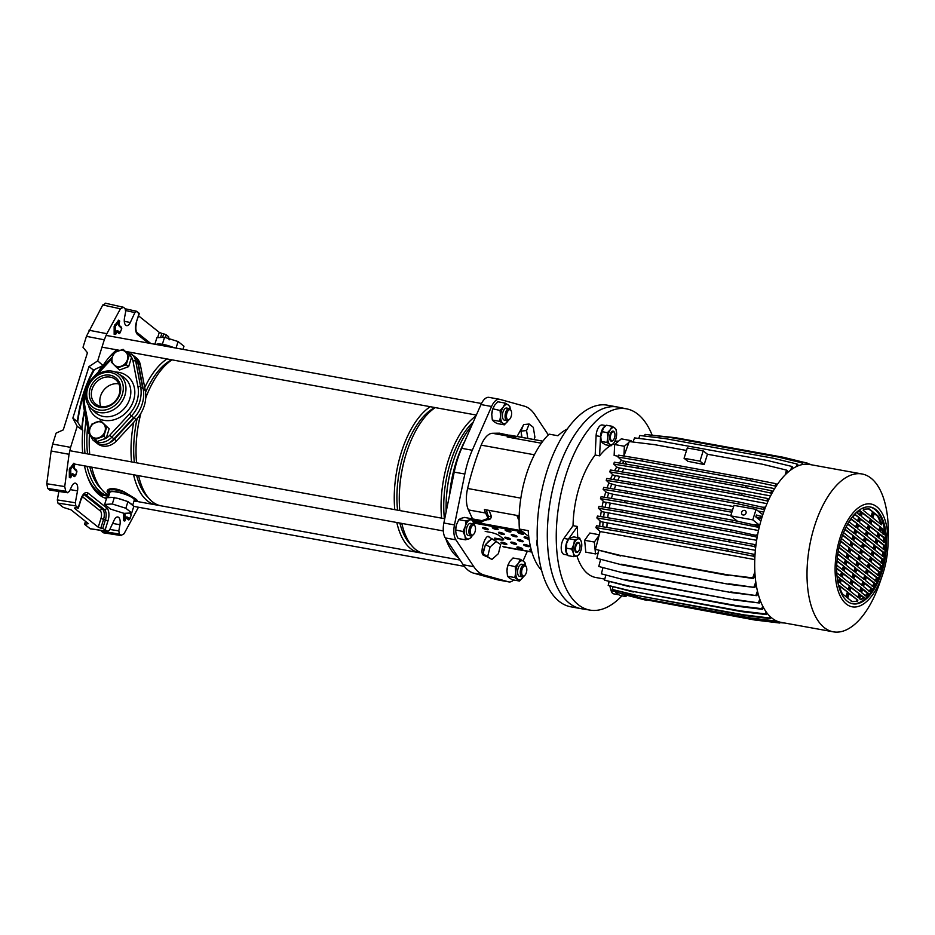 <?xml version="1.0" encoding="UTF-8"?>
<svg xmlns="http://www.w3.org/2000/svg" width="935" height="935" viewBox="0 0 935 935"><rect width="100%" height="100%" fill="white"/><g stroke="black" fill="none" stroke-linecap="round" stroke-linejoin="round"><path stroke-width="1.4" d="M84.489 465.864A78.891 38.019 100.3 0 0 99.215 494.755A78.891 38.019 100.3 0 0 106.485 498.554M104.673 497.946A78.891 38.019 100.3 0 0 106.719 497.806M107.583 497.689A78.891 38.019 100.3 0 0 108.25 497.572M109.827 529.455L118.803 530.87L119.949 524.745A7.199 3.471 100.3 0 0 118.64 517.359A7.199 3.471 100.3 0 0 117.775 516.973A7.199 3.471 100.3 0 0 114.163 520.129L109.547 530.051L107.63 531.232L102.721 528.439L105.421 519.825A8.146 3.927 100.3 0 0 104.416 509.563L85.751 494.673A8.146 3.927 100.3 0 0 84.769 494.229C85.085 492.651 83.846 494.416 81.064 499.5L78.376 508.067M70.593 447.362L69.061 454.293L51.144 450.997L52.676 444.067L70.593 447.362L77.196 426.29L82.747 430.322A78.891 38.019 100.3 0 0 82.689 453.043M69.061 454.293L64.725 486.562L65.742 491.284L67.799 492.792L49.777 490.057L67.425 492.628L69.342 491.448L71.726 486.317A7.199 3.471 -79.7 0 1 75.349 483.15A7.199 3.471 -79.7 0 1 77.511 490.922L75.314 502.761L75.864 505.917L57.865 503.065L57.316 499.909L75.314 502.761M74.707 507.88L78.189 507.763L75.864 505.917M89.982 528.661L108.004 531.396L90.356 528.836L84.536 524.325L85.471 521.333M118.803 530.87L119.364 534.025L101.366 531.185L100.863 530.355M138.462 507.237L124.016 533.815L121.047 535.369L121.667 535.65L103.376 532.786L121.047 535.369L119.364 534.025M116.781 349.842A78.891 38.019 100.3 0 0 103.049 365.55L97.696 360.887L88.977 366.602L72.848 418.109L77.196 426.29M97.696 360.887L104.288 339.814L86.429 336.343L102.768 304.974L105.749 303.431M52.676 444.067L56.1 433.127L63.276 429.878L87.458 352.729L83.005 347.282L86.429 336.343M169.141 339.861L168.592 336.717L166.266 334.859L165.425 337.547M148.244 343.051L137.714 334.66A10.191 4.909 -79.7 0 1 136.463 321.804L139.151 313.248L136.498 311.238L125.29 308.795M136.826 311.39L134.909 312.582L125.757 310.584M105.199 303.162L123.408 307.253L125.091 308.597L125.652 311.752L124.507 317.877A7.199 3.471 100.3 0 0 126.576 325.637A7.199 3.471 100.3 0 0 130.292 322.493L134.909 312.582M123.408 307.253L120.428 308.807L102.768 304.974M88.989 330.23L106.847 333.701L120.428 308.807M106.847 333.701L104.288 339.814M139.151 313.248L138.298 313.564M138.602 315.89L159.289 332.381L161.848 333.409L160.563 337.488M162.596 337.383L163.707 333.818L161.848 333.409M163.707 333.818L166.266 334.859M84.033 494.522L102.546 509.271A8.088 3.892 -79.7 0 1 103.54 519.474L100.816 528.135L102.721 528.439M100.816 528.135L98.233 527.2L100.968 518.481A6.042 2.91 100.3 0 0 100.232 510.872L82.315 496.59M75.454 507.915L74.566 508.324L98.233 527.2M77.301 508.184L78.189 507.763L80.877 499.208A10.191 4.909 -79.7 0 1 88.065 493.084L106.742 507.962A10.191 4.909 -79.7 0 1 107.993 520.818L105.304 529.374M84.536 524.325L88.393 523.658L71.037 509.832L63.311 507.413L57.865 503.065M103.376 532.786L101.366 531.185M51.144 450.997L46.75 483.734L64.725 486.562M65.742 491.284L47.755 488.456L49.777 490.057M58.882 491.494L57.316 499.909M47.755 488.456L46.75 483.734M103.049 365.55L93.477 370.05C85.202 384.986 79.814 402.155 77.348 421.545L82.747 430.322M88.977 366.602L93.477 370.05M72.848 418.109L77.348 421.545M129.392 502.738A12.809 2.817 17.4 0 1 131.321 504A12.809 2.817 17.4 0 1 132.361 505.11L133.822 506.267L131.73 512.941L124.063 513.362L110.529 509.096L104.65 504.409L106.742 497.736L108.635 497.63A12.809 2.817 17.4 0 1 112.504 497.42L117.752 498.367A12.809 2.817 17.4 0 1 124.589 500.529L127.943 501.581L132.361 505.11M108.226 497.654L109.851 492.441A12.809 2.817 17.4 0 1 119.762 492.698A12.809 2.817 17.4 0 1 133.121 498.285A12.809 2.817 17.4 0 1 134.289 500.108L132.653 505.332M129.369 422.199A31.767 26.94 -51.4 0 0 142.167 404.025A31.767 26.94 -51.4 0 0 143.172 388.831L145.299 390.526A31.767 26.94 -51.4 0 1 144.282 405.72A31.767 26.94 -51.4 0 1 136.171 419.628L116.513 440.888A15.369 13.032 -51.4 0 1 97.614 443.763L95.487 442.08A15.369 13.032 -51.4 0 0 114.397 439.193L134.056 417.945A31.767 26.94 -51.4 0 0 142.167 404.025A31.767 26.94 -51.4 0 0 142.015 384.624M156.309 344.512A12.809 2.817 17.4 0 1 156.694 344.267A12.809 2.817 17.4 0 1 160.563 344.057A12.809 2.817 17.4 0 1 165.811 345.003A12.809 2.817 17.4 0 1 172.648 347.166A12.809 2.817 17.4 0 1 174.074 347.738M449.723 494.183A76.226 36.734 -79.7 0 1 456.116 462.439A76.226 36.734 -79.7 0 1 464.835 441.156M108.694 496.146A76.226 36.734 -79.7 0 1 106.216 495.877A76.226 36.734 -79.7 0 1 89.924 482.472M81.754 428.721A76.226 36.734 -79.7 0 1 84.372 410.734M106.216 495.877L101.553 495.036A76.226 36.734 -79.7 0 1 98.561 494.218M77.698 422.129A76.226 36.734 -79.7 0 1 83.589 394.862A76.226 36.734 -79.7 0 1 94.575 369.512M87.037 466.32A75.969 36.605 -79.7 0 0 108.717 496.064L106.485 495.667A75.969 36.605 -79.7 0 1 87.165 475.751M82.058 429.223A75.969 36.605 -79.7 0 1 84.547 411.634M84.992 453.452A75.969 36.605 -79.7 0 1 86.114 419.78M101.272 488.923A73.561 35.448 -79.7 0 1 89.783 466.822M87.528 453.919A73.561 35.448 -79.7 0 1 87.574 427.365M89.737 454.317A76.226 36.734 -79.7 0 1 89.257 438.936L89.281 438.106A73.561 35.448 -79.7 0 1 89.386 435.301M108.904 495.468A76.226 36.734 -79.7 0 1 91.759 467.173M89.257 438.936A76.226 36.734 -79.7 0 1 89.398 435.348M148.092 497.408A73.561 35.448 -79.7 0 1 136.603 475.307M134.336 462.404A73.561 35.448 -79.7 0 1 137.129 418.564M158.564 505.192A76.226 36.734 -79.7 0 1 156.028 504.912A76.226 36.734 -79.7 0 1 133.565 474.758M131.543 461.902A76.226 36.734 -79.7 0 1 133.682 422.328M136.557 462.813A76.226 36.734 -79.7 0 1 136.078 447.421L136.101 446.603A73.561 35.448 -79.7 0 1 140.811 413.457M421.802 552.936A76.226 36.734 -79.7 0 1 419.266 552.667L161.042 505.823A76.226 36.734 -79.7 0 1 138.579 475.67M136.078 447.421A76.226 36.734 -79.7 0 1 140.893 413.305M419.266 552.667A76.226 36.734 -79.7 0 1 396.802 522.513M394.78 509.645A76.226 36.734 -79.7 0 1 401.29 452.493A76.226 36.734 -79.7 0 1 430.252 406.702M411.318 545.163A73.561 35.448 -79.7 0 1 399.841 523.062M397.574 510.159A73.561 35.448 -79.7 0 1 403.721 453.615A73.561 35.448 -79.7 0 1 434.939 407.555M399.794 510.557A76.226 36.734 -79.7 0 1 399.315 495.176L399.327 494.346A73.561 35.448 -79.7 0 1 406.082 454.048A73.561 35.448 -79.7 0 1 407.333 450.249L407.602 449.478A76.226 36.734 -79.7 0 1 435.254 407.613M460.078 560.065L424.268 553.567A76.226 36.734 -79.7 0 1 401.805 523.413M399.315 495.176A76.226 36.734 -79.7 0 1 406.304 453.405A76.226 36.734 -79.7 0 1 407.602 449.478M458.758 558.078A76.226 36.734 -79.7 0 1 445.75 538.572M441.6 518.142A76.226 36.734 -79.7 0 1 448.11 460.99A76.226 36.734 -79.7 0 1 475.962 415.946M444.394 518.644A73.561 35.448 -79.7 0 1 450.541 462.112A73.561 35.448 -79.7 0 1 473.285 422.001M446.159 511.737A75.969 36.605 -79.7 0 1 446.124 503.591L446.147 502.843A73.561 35.448 -79.7 0 1 452.902 462.533A73.561 35.448 -79.7 0 1 454.153 458.746L454.387 458.045A75.969 36.605 -79.7 0 1 471.614 425.811M446.124 503.591A75.969 36.605 -79.7 0 1 453.101 461.96A75.969 36.605 -79.7 0 1 454.387 458.045M449.548 495.071A75.969 36.605 -79.7 0 1 456 462.486A75.969 36.605 -79.7 0 1 465.233 440.256M133.834 501.569L135.189 501.44A2.56 2.291 -99.7 0 1 134.021 501.3C135.984 500.915 136.416 500.05 135.33 498.682L123.946 492.032C117.787 489.227 112.96 488.35 109.442 489.402L108.717 489.683A2.56 2.291 80.3 0 0 110.131 491.261C108.168 491.635 107.724 492.511 108.822 493.879L109.301 494.218L108.822 493.879C106.707 492.102 106.59 490.606 108.472 489.402L109.196 489.087C112.819 488.035 117.787 488.935 124.086 491.787L135.33 498.682C137.492 500.318 137.819 501.113 136.323 501.078M108.635 497.63L112.504 497.42M117.752 498.367L124.589 500.529M144.726 387.569A76.226 36.734 -79.7 0 1 167.014 358.947M145.755 397.889A76.226 36.734 -79.7 0 1 172.028 359.858M145.579 392.256A73.561 35.448 -79.7 0 1 171.713 359.8M99.472 370.669A75.969 36.605 -79.7 0 1 102.523 365.795M108.518 358.023A75.969 36.605 -79.7 0 1 117.716 350.006M98.385 371.826A76.226 36.734 -79.7 0 1 101.903 366.064M113.462 352.705A76.226 36.734 -79.7 0 1 117.202 349.912M155.35 344.337L156.694 344.267M160.563 344.057L165.811 345.003M172.648 347.166L175.02 347.913M154.836 344.244A6.042 2.91 100.3 0 0 154.848 344.232L156.893 337.699L164.548 337.278L178.094 341.544L183.973 346.231L182.991 349.351M164.548 337.278L162.456 343.951M178.094 341.544L176.037 348.089M106.239 438.094A13.324 11.302 -51.4 0 0 109.757 435.266L129.416 414.018A29.71 25.198 -51.4 0 0 137.001 400.998A29.71 25.198 -51.4 0 0 137.948 386.786A2.045 0.877 -10.9 0 1 140.636 386.798L142.751 388.492L137.807 362.78A15.369 13.032 -51.4 0 0 136.405 358.947L136.837 359.285A15.369 13.032 -51.4 0 0 134.067 356.048L136.194 357.743A15.369 13.032 128.6 0 1 140.355 364.802L145.299 390.526M125.863 351.56L134.067 356.048A15.369 13.032 128.6 0 1 138.24 363.119L143.172 388.831M135.972 501.137C137.527 501.09 137.316 500.272 135.33 498.682L124.752 493.914A14.037 3.086 -162.6 0 0 110.131 491.261M108.472 489.402L108.717 489.683C106.835 490.77 106.87 492.172 108.822 493.879L109.313 494.171M125.559 492.5L124.752 493.914M136.218 501.067L135.189 501.44M109.196 489.087L109.442 489.402A16.129 3.541 17.4 0 1 123.946 492.032L124.086 491.787M104.65 504.409L112.305 503.988L125.851 508.254L127.943 501.581M125.851 508.254L131.73 512.941M112.305 503.988L114.397 497.315M489.554 537.578C486.013 530.811 478.463 554.899 483.979 555.355L485.347 556.115A9.221 4.815 117.4 0 0 486.434 556.395L483.933 554.397A9.221 4.815 117.4 0 0 484.926 555.834A9.221 4.815 117.4 0 0 485.347 556.115M484.961 546.414A9.221 4.815 117.4 0 0 483.559 551.919L485.417 544.602L490.606 539.939A9.221 4.815 117.4 0 0 486.703 543.445M494.206 539.974A9.221 4.815 117.4 0 0 493.82 539.729A9.221 4.815 117.4 0 0 493.399 539.553M523.273 425.343L517.078 436.47M521.8 437.335A9.221 3.763 -95.7 0 1 521.298 433.057L521.987 437.37M521.496 429.808A9.221 3.763 -95.7 0 1 523.062 425.881L520.982 431.105L521.298 433.057M519.147 516.739A22.405 10.799 -79.7 0 1 518.902 515.781L484.447 509.54A22.405 10.799 -79.7 0 0 485.639 513.034L488.117 518.411L481.981 520.631L472.561 518.925L468.412 509.914A22.405 10.799 -79.7 0 1 467.617 488.479A163.929 78.984 -79.7 0 1 473.718 466.261A163.929 78.984 -79.7 0 1 481.198 445.142A22.405 10.799 -79.7 0 1 492.429 433.291L499.442 433.174L513.829 436.341L509.645 436.411L492.429 433.291M513.572 579.981A15.369 7.41 -79.7 0 1 508.932 581.921A15.369 7.41 -79.7 0 1 508.605 581.85L484.4 575.13A61.476 29.616 -79.7 0 1 473.811 566.692L455.918 539.846A15.369 7.41 -79.7 0 1 454.468 524.921L464.824 474.033A61.476 29.616 -79.7 0 1 467.991 461.691A61.476 29.616 -79.7 0 1 472.28 450.238L491.576 406.491A15.369 7.41 -79.7 0 1 499.617 399.303A15.369 7.41 -79.7 0 1 499.933 399.374L524.138 406.094A61.476 29.616 -79.7 0 1 534.726 414.532L548.319 434.915M489.332 397.457A15.369 7.41 100.3 0 0 489.017 397.375A15.369 7.41 100.3 0 0 480.976 404.563L461.68 448.321A61.476 29.616 100.3 0 0 457.39 459.775A61.476 29.616 100.3 0 0 454.223 472.117L443.868 523.004A15.369 7.41 100.3 0 0 445.317 537.929L463.211 564.763A61.476 29.616 100.3 0 0 473.8 573.202L498.004 579.922A15.369 7.41 100.3 0 0 498.332 580.004A15.369 7.41 100.3 0 0 498.647 580.039M567.241 429.048A76.226 36.734 100.3 0 0 557.938 435.745L549.114 434.144A76.226 36.734 100.3 0 0 536.737 450.471A76.226 36.734 100.3 0 0 526.148 475.144A76.226 36.734 100.3 0 0 520.129 503.462A76.226 36.734 100.3 0 0 519.369 529.046L528.742 536.515M488.117 518.411L488.666 516.646L491.167 516.132M518.481 549.651L520.433 550.002M518.528 549.757L509.119 547.957M541.61 570.362A76.226 36.734 -79.7 0 1 528.205 530.648L519.369 529.046M522.314 548.494A3.074 0.678 17.4 0 1 521.344 548.389A3.074 0.678 17.4 0 1 517.581 547.01L517.616 547.033M527.328 551.253L523.062 560.918M509.645 436.411A22.405 10.799 -79.7 0 0 507.179 436.996L541.377 443.202M513.28 438.106L513.829 436.341M488.666 516.646A22.545 10.858 -79.7 0 1 486.516 509.914M533.967 439.543L534.902 437.194L533.324 427.353L529.163 424.034L523.577 424.583L523.062 425.881M529.163 424.034L526.569 430.556L520.982 431.105M526.569 430.556L527.819 438.421M490.606 539.939L491.892 538.782L500.716 544.509L498.402 553.649L491.927 559.469L486.434 556.395M483.933 554.397L483.103 553.742L483.559 551.919M491.927 559.469L483.103 553.742M487.754 556.15L490.069 547.01L485.417 544.602M490.069 547.01L496.555 541.19M580.203 414.637A102.453 49.368 100.3 0 0 537.403 523.986A102.453 49.368 100.3 0 0 570.782 606.803L580.951 608.65A102.453 49.368 100.3 0 1 547.559 525.821A102.453 49.368 100.3 0 1 590.359 416.484A102.453 49.368 100.3 0 1 617.521 407.029L607.364 405.182A102.453 49.368 100.3 0 0 580.203 414.637M526.499 567.416A5.119 2.466 100.3 0 0 526.323 566.996A5.119 2.466 100.3 0 0 522.829 567.58A5.119 2.466 100.3 0 0 521.952 574.511A5.119 2.466 100.3 0 0 524.792 575.411A5.119 2.466 100.3 0 0 526.499 567.416M524.792 575.411L524.032 576.147A6.148 2.957 -79.7 0 1 522.244 576.848A6.148 2.957 -79.7 0 1 520.62 575.06A6.148 2.957 -79.7 0 1 520.982 568.223A6.148 2.957 -79.7 0 1 524.442 564.752A6.148 2.957 -79.7 0 1 525.856 566.037L526.323 566.996M474.174 533.675A5.119 2.466 100.3 0 0 475.015 526.101A5.119 2.466 100.3 0 0 471.661 526.463A5.119 2.466 100.3 0 0 470.492 533.079A5.119 2.466 100.3 0 0 473.484 534.516A5.119 2.466 100.3 0 0 474.174 533.675M473.484 534.516L472.713 535.252A6.148 2.957 -79.7 0 1 470.936 535.954A6.148 2.957 -79.7 0 1 468.926 531.968A6.148 2.957 -79.7 0 1 470.527 525.587A6.148 2.957 -79.7 0 1 473.133 523.857A6.148 2.957 -79.7 0 1 474.548 525.143L475.015 526.101M506.782 418.296A5.119 2.466 100.3 0 0 509.622 419.196A5.119 2.466 100.3 0 0 511.328 411.201A5.119 2.466 100.3 0 0 511.153 410.781A5.119 2.466 100.3 0 0 507.658 411.365A5.119 2.466 100.3 0 0 506.782 418.296M509.622 419.196L508.862 419.932A6.148 2.957 -79.7 0 1 507.074 420.633A6.148 2.957 -79.7 0 1 505.449 418.845A6.148 2.957 -79.7 0 1 505.812 411.996A6.148 2.957 -79.7 0 1 509.271 408.537A6.148 2.957 -79.7 0 1 510.685 409.822L511.153 410.781M522.992 565.172A6.148 2.957 100.3 0 0 518.247 567.977A6.148 2.957 100.3 0 0 518.107 568.41A6.148 2.957 100.3 0 0 517.581 571.659A6.148 2.957 100.3 0 0 521.04 575.948M525.447 565.394A9.736 4.687 100.3 0 0 523.448 561.199L520.339 559.317L518.528 563.139L515.22 566.692L515.769 572.267L514.823 577.561L519.544 581.056L523.425 576.603A9.736 4.687 -79.7 0 1 522.852 577.514A9.736 4.687 -79.7 0 1 517.932 579.443A9.736 4.687 -79.7 0 1 515.769 572.267A9.736 4.687 -79.7 0 1 516.599 567.288A9.736 4.687 -79.7 0 1 518.528 563.139A9.736 4.687 -79.7 0 1 523.448 561.199L525.061 562.812L525.493 565.441M506.934 571.063A9.736 4.687 -79.7 0 1 506.934 570.841A9.736 4.687 -79.7 0 1 506.934 570.654A9.736 4.687 -79.7 0 1 507.985 565.009A9.736 4.687 -79.7 0 1 508.044 564.845M520.339 559.317L512.999 557.985L509.692 561.538L507.892 565.359L506.934 570.841M507.985 565.009L515.22 566.692M506.934 570.654L507.495 576.229L509.096 577.842L512.205 579.735L519.544 581.056M514.823 577.561L507.495 576.229M471.123 523.67A6.148 2.957 100.3 0 0 466.939 527.083A6.148 2.957 100.3 0 0 466.273 530.764A6.148 2.957 100.3 0 0 467.64 535.194M472.175 535.673L471.123 537.59L469.043 538.841A9.736 4.687 -79.7 0 1 464.952 535.813A9.736 4.687 -79.7 0 1 465.291 526.393A9.736 4.687 -79.7 0 1 469.721 520.012A9.736 4.687 -79.7 0 1 472.14 520.304A9.736 4.687 -79.7 0 1 473.811 523.039A9.736 4.687 -79.7 0 1 474.138 524.5M472.105 535.72A9.736 4.687 100.3 0 1 469.043 538.841L465.443 539.822L464.952 535.813L462.954 531.524L465.291 526.393L466.133 520.994L471.813 518.761L474.162 524.523M462.954 531.524L455.625 529.946A9.736 4.687 -79.7 0 1 456.455 524.792L455.614 530.203L456.116 534.212L458.115 538.502L465.443 539.822M471.813 518.761L464.485 517.429L460.897 518.411L458.804 519.661L456.455 524.792A9.736 4.687 -79.7 0 1 456.677 524.114A9.736 4.687 -79.7 0 1 456.748 523.904M456.677 524.114L456.455 524.792M466.133 520.994L458.804 519.661M507.822 408.957A6.148 2.957 100.3 0 0 503.077 411.762A6.148 2.957 100.3 0 0 502.936 412.195A6.148 2.957 100.3 0 0 502.411 415.444A6.148 2.957 100.3 0 0 505.87 419.733M505.169 403.102L508.278 404.984A9.736 4.687 -79.7 0 0 503.357 406.924L500.05 410.477L500.599 416.04A9.736 4.687 100.3 0 0 502.761 423.228L499.652 421.346L500.599 416.04A9.736 4.687 -79.7 0 1 503.357 406.924L505.169 403.102L497.829 401.769L494.522 405.322L492.722 409.144L491.763 414.439A9.736 4.687 -79.7 0 1 492.605 409.472A9.736 4.687 -79.7 0 1 492.827 408.794A9.736 4.687 -79.7 0 1 492.874 408.63M492.827 408.794L500.05 410.477M504.374 424.841L508.254 420.388A9.736 4.687 -79.7 0 1 507.682 421.288A9.736 4.687 -79.7 0 1 502.761 423.228L504.374 424.841L497.034 423.508L493.925 421.627L492.324 420.014L491.763 414.439A9.736 4.687 100.3 0 0 491.763 414.626A9.736 4.687 100.3 0 0 491.763 414.836M510.323 409.226L509.891 406.596L508.278 404.984A9.736 4.687 -79.7 0 1 510.276 409.179M499.652 421.346L492.324 420.014M513.654 436.925L514.624 437.241A10.25 1.239 -173.6 0 1 516.003 438.036A10.25 1.239 -173.6 0 1 515.115 438.433M515.395 438.375A10.25 1.239 6.4 0 0 514.53 438.048L513.409 437.685M528.976 538.385A3.074 0.678 17.4 0 1 528.497 538.315A3.074 0.678 17.4 0 1 524.745 536.947M528.941 538.116A3.074 0.678 -162.6 0 0 525.715 537.052A3.074 0.678 -162.6 0 0 524.056 537.146A3.074 0.678 -162.6 0 0 528.263 539.086A3.074 0.678 -162.6 0 0 529.081 539.179M523.319 533.523A3.074 0.678 17.4 0 1 522.349 533.417A3.074 0.678 17.4 0 1 518.586 532.038M519.568 532.144A3.074 0.678 -162.6 0 0 517.908 532.249A3.074 0.678 -162.6 0 0 522.104 534.177A3.074 0.678 -162.6 0 0 523.764 534.084A3.074 0.678 -162.6 0 0 519.568 532.144M531.232 549.792A3.074 0.678 17.4 0 1 530.39 549.336M531.127 549.406A3.074 0.678 -162.6 0 0 529.701 549.535A3.074 0.678 -162.6 0 0 531.501 550.773M528.965 545.911A3.074 0.678 17.4 0 1 527.995 545.806A3.074 0.678 17.4 0 1 524.243 544.427M525.213 544.532A3.074 0.678 -162.6 0 0 523.553 544.637A3.074 0.678 -162.6 0 0 527.761 546.566A3.074 0.678 -162.6 0 0 529.42 546.472A3.074 0.678 -162.6 0 0 525.213 544.532M522.817 541.003A3.074 0.678 17.4 0 1 521.847 540.898A3.074 0.678 17.4 0 1 518.083 539.53M519.065 539.635A3.074 0.678 -162.6 0 0 517.406 539.729A3.074 0.678 -162.6 0 0 521.601 541.657A3.074 0.678 -162.6 0 0 523.261 541.564A3.074 0.678 -162.6 0 0 519.065 539.635M516.669 536.106A3.074 0.678 17.4 0 1 515.688 536A3.074 0.678 17.4 0 1 511.936 534.621M512.906 534.726A3.074 0.678 -162.6 0 0 511.246 534.82A3.074 0.678 -162.6 0 0 515.454 536.76A3.074 0.678 -162.6 0 0 517.113 536.667A3.074 0.678 -162.6 0 0 512.906 534.726M510.51 531.197A3.074 0.678 17.4 0 1 509.54 531.092A3.074 0.678 17.4 0 1 505.777 529.713M506.758 529.829A3.074 0.678 -162.6 0 0 505.099 529.923A3.074 0.678 -162.6 0 0 509.306 531.851A3.074 0.678 -162.6 0 0 510.966 531.758A3.074 0.678 -162.6 0 0 506.758 529.829M518.563 547.115A3.074 0.678 -162.6 0 0 516.903 547.209A3.074 0.678 -162.6 0 0 521.099 549.149A3.074 0.678 -162.6 0 0 522.758 549.055A3.074 0.678 -162.6 0 0 518.563 547.115M516.167 543.586A3.074 0.678 17.4 0 1 515.185 543.48A3.074 0.678 17.4 0 1 511.433 542.101M512.403 542.218A3.074 0.678 -162.6 0 0 510.744 542.312A3.074 0.678 -162.6 0 0 514.951 544.24A3.074 0.678 -162.6 0 0 516.611 544.147A3.074 0.678 -162.6 0 0 512.403 542.218M510.007 538.689A3.074 0.678 17.4 0 1 509.037 538.572A3.074 0.678 17.4 0 1 505.274 537.204M506.256 537.309A3.074 0.678 -162.6 0 0 504.596 537.403A3.074 0.678 -162.6 0 0 508.804 539.343A3.074 0.678 -162.6 0 0 510.463 539.238A3.074 0.678 -162.6 0 0 506.256 537.309M503.86 533.78A3.074 0.678 17.4 0 1 502.89 533.675A3.074 0.678 17.4 0 1 499.126 532.295M500.096 532.401A3.074 0.678 -162.6 0 0 498.437 532.506A3.074 0.678 -162.6 0 0 502.644 534.434A3.074 0.678 -162.6 0 0 504.304 534.341A3.074 0.678 -162.6 0 0 500.096 532.401M497.7 528.871A3.074 0.678 17.4 0 1 496.73 528.766A3.074 0.678 17.4 0 1 492.979 527.398M493.949 527.504A3.074 0.678 -162.6 0 0 492.289 527.597A3.074 0.678 -162.6 0 0 496.497 529.526A3.074 0.678 -162.6 0 0 498.156 529.432A3.074 0.678 -162.6 0 0 493.949 527.504M506.431 543.714A3.074 0.678 17.4 0 1 505.461 543.609A3.074 0.678 17.4 0 1 501.698 542.23M502.668 542.347A3.074 0.678 -162.6 0 0 501.008 542.44A3.074 0.678 -162.6 0 0 505.216 544.369A3.074 0.678 -162.6 0 0 506.875 544.275A3.074 0.678 -162.6 0 0 502.668 542.347M487.976 529A3.074 0.678 17.4 0 1 486.995 528.894A3.074 0.678 17.4 0 1 483.243 527.527M484.213 527.632A3.074 0.678 -162.6 0 0 482.553 527.726A3.074 0.678 -162.6 0 0 486.761 529.654A3.074 0.678 -162.6 0 0 488.421 529.561A3.074 0.678 -162.6 0 0 484.213 527.632M473.285 520.433L478.451 521.368A10.25 5.411 -149.7 0 0 482.495 521.262L489.11 519.147L482.495 521.262M489.11 519.147A10.25 5.411 -149.7 0 0 490.945 517.932M517.476 515.524L518.446 519.346L516.833 515.407M482.144 521.87A10.25 5.411 30.3 0 1 478.101 521.975L473.052 521.052M519.1 520.199L518.446 519.346M489.005 510.358L490.781 514.682A10.25 5.411 30.3 0 1 490.793 518.247A10.25 5.411 30.3 0 1 488.76 519.755M494.522 538.841L499.828 539.799A7.176 1.578 17.4 0 0 503.696 539.577A7.176 1.578 17.4 0 0 503.042 538.56L499.641 535.848A7.176 1.578 17.4 0 0 490.489 532.366L485.195 531.396M494.767 538.081L500.061 539.039A7.176 1.578 -162.6 0 0 503.591 539.121M531.15 549.476A10.25 1.239 -173.6 0 1 530.554 549.441M615.323 590.675L615.557 591.516A9.221 4.441 100.3 0 0 617.112 594.192A9.221 4.441 100.3 0 0 618.152 594.683A9.221 4.441 100.3 0 0 618.689 594.707M618.152 594.683L613.734 593.877A9.221 4.441 -79.7 0 1 612.694 593.386A9.221 4.441 -79.7 0 1 611.139 590.721L609.889 586.292M567.697 555.051L564.226 554.42A9.221 4.441 -79.7 0 1 563.186 553.929A9.221 4.441 -79.7 0 1 563.91 538.42L573.05 525.68L577.468 526.475A69.155 33.321 100.3 0 0 577.783 537.613M652.022 434.857A102.277 49.286 100.3 0 0 626.789 408.899A102.277 49.286 100.3 0 0 565.71 475.681A102.277 49.286 100.3 0 0 590.277 610.158A102.277 49.286 100.3 0 0 621.962 595.852M626.789 408.899L617.988 407.122A102.453 49.368 100.3 0 0 556.792 474.01A102.453 49.368 100.3 0 0 581.418 608.732L590.277 610.158M610.403 445.668A69.155 33.321 100.3 0 0 599.604 455.836L595.186 455.029A69.155 33.321 100.3 0 0 579.419 486.609A69.155 33.321 100.3 0 0 573.05 525.68M621.424 460.172A69.155 33.321 100.3 0 0 619.332 463.024A69.155 33.321 -79.7 0 1 621.424 460.172M616.784 466.904A69.155 33.321 100.3 0 0 614.599 470.679A69.155 33.321 -79.7 0 1 616.784 466.904M612.624 474.501A69.155 33.321 100.3 0 0 610.52 479.036A69.155 33.321 -79.7 0 1 612.624 474.501M608.954 482.822A69.155 33.321 100.3 0 0 607.072 487.93A69.155 33.321 -79.7 0 1 608.954 482.822M631.359 441.823L631.02 440.619L621.296 438.854L614.646 444.511L614.131 455.485L618.28 456.233M618.573 441.168A69.155 33.321 100.3 0 0 614.926 441.332M613.5 443.447L613.629 443.891A69.155 33.321 100.3 0 0 612.659 444.37M608.884 582.739L608.568 581.617M576.918 555.904A69.155 33.321 100.3 0 0 595.724 577.491L604.781 579.127M595.186 455.029L596.098 435.722A9.221 4.441 -79.7 0 1 602.397 424.993L605.833 425.624M599.265 534.75L589.833 533.032L584.644 540.278L594.356 542.043L595.513 553.917L598.178 552.959M605.822 491.763A69.155 33.321 100.3 0 0 604.244 497.245A69.155 33.321 -79.7 0 1 605.822 491.763M603.262 501.16A69.155 33.321 100.3 0 0 602.047 506.828A69.155 33.321 -79.7 0 1 603.262 501.16M601.322 510.907A69.155 33.321 100.3 0 0 600.527 516.541A69.155 33.321 -79.7 0 1 601.322 510.907M600.071 520.889A69.155 33.321 100.3 0 0 599.697 526.265A69.155 33.321 -79.7 0 1 600.071 520.889M599.545 530.975A69.155 33.321 100.3 0 0 599.534 533.71A69.155 33.321 -79.7 0 1 599.545 530.975M599.078 535.451L594.356 542.043M631.02 440.619L629.816 441.636M628.951 442.372L624.37 446.275L623.914 456.035L629.243 441.565L654.43 444.628L686.524 450.448M577.468 526.475L568.328 539.215A9.221 4.441 100.3 0 0 567.475 554.619M605.448 425.974A9.221 4.441 100.3 0 0 600.515 436.528L599.604 455.836M584.644 540.278L585.789 552.153L595.513 553.917M614.646 444.511L624.37 446.275M741.63 512.298A2.56 2.174 -51.4 0 0 746.048 513.093A2.56 2.174 -51.4 0 0 741.63 512.298M733.998 505.367L756.088 509.376L752.792 519.86L730.714 515.863L733.998 505.367M737.283 521.099L730.714 515.863M759.699 525.435L754.779 524.547M611.443 498.425A67.11 32.339 -79.7 0 1 612.659 494.171L730.796 515.594M614.307 489.122A67.11 32.339 -79.7 0 1 615.768 485.207L733.613 506.583M758.18 511.048L763.731 512.053M627.21 493.259L603.122 489.285L603.718 487.38L627.817 491.354L627.21 493.259L731.848 512.24M603.122 489.285L606.698 492.57L612.659 494.171M627.817 491.354L732.444 510.335M610.181 488.444A69.155 33.321 -79.7 0 1 611.817 483.968L615.768 485.207M606.231 480.333L606.827 478.428L630.926 482.402L630.33 484.307L606.231 480.333L609.795 483.605L611.817 483.968M613.629 479.55A69.155 33.321 -79.7 0 1 615.452 475.599L766.981 503.626M609.784 471.894L610.38 469.989L634.479 473.963L633.883 475.88L609.784 471.894L613.418 475.225L615.452 475.599M617.719 471.205A69.155 33.321 -79.7 0 1 619.589 467.944L770.569 495.912M613.734 464.099L614.33 462.194L638.43 466.179L637.834 468.084L613.734 464.099L617.521 467.57L619.589 467.944M622.453 463.538A69.155 33.321 -79.7 0 1 624.183 461.165L774.636 488.608M618.023 457.063L618.619 455.158L642.719 459.132L642.123 461.048L618.023 457.063L622.079 460.78L624.183 461.165M602.783 526.767A69.155 33.321 -79.7 0 1 603.098 522.104L755.387 550.306M620.957 521.929L754.101 546.472L754.697 544.556L621.553 520.024L620.957 521.929L596.869 517.943L600.983 521.718L603.098 522.104M603.624 517.055A69.155 33.321 -79.7 0 1 604.314 512.123L756.66 540.313M598.4 508.231L598.996 506.326L623.096 510.3L622.5 512.205L598.4 508.231L602.245 511.749L604.314 512.123M605.155 507.343A69.155 33.321 -79.7 0 1 606.207 502.364L758.495 530.519M600.492 498.624L601.088 496.719L625.188 500.704L624.592 502.609L600.492 498.624L604.162 501.99L606.207 502.364M607.341 497.759A69.155 33.321 -79.7 0 1 608.72 492.932M882.336 575.364L879.531 583.522A80.223 38.651 -79.7 0 1 833.342 631.838L781.017 622.348A80.223 38.651 -79.7 0 1 762.107 516.926A80.223 38.651 -79.7 0 1 809.652 464.473L861.976 473.963A80.223 38.651 -79.7 0 1 888.25 535.428L888.016 544.041A52.255 25.175 -79.7 0 1 883.224 572.676A52.255 25.175 -79.7 0 1 882.336 575.364A52.255 25.175 -79.7 0 1 845.743 603.566A52.255 25.175 -79.7 0 1 839.946 538.174A52.255 25.175 -79.7 0 1 870.216 503.907A52.255 25.175 -79.7 0 1 888.016 544.041M833.342 631.838A80.223 38.651 -79.7 0 1 814.432 526.417A80.223 38.651 -79.7 0 1 861.976 473.963M841.219 539.191A49.181 23.702 -79.7 0 1 870.356 507.039A49.181 23.702 -79.7 0 1 881.95 571.659A49.181 23.702 -79.7 0 1 852.802 603.811A49.181 23.702 -79.7 0 1 841.219 539.191M869.831 506.957A49.181 23.702 -79.7 0 1 880.887 571.472A49.181 23.702 -79.7 0 1 852.276 603.706M872.121 520.351L880.723 527.211L879.566 530.905L870.964 524.044L872.121 520.351M862.456 512.637L871.058 519.498L869.901 523.203L861.287 516.342L862.456 512.637M860.001 510.685L861.392 511.796L860.235 515.489L856.892 512.836L860.001 510.685M881.787 528.053L883.178 529.163L883.961 534.411L880.63 531.758L881.787 528.053M871.806 517.113L863.192 510.253L863.531 509.178L869.176 508.909L873.337 512.228L871.806 517.113M868.931 508.862L868.288 508.745M881.471 524.827L872.869 517.967L874.4 513.07L878.561 516.389L881.81 523.752L881.471 524.827M870.216 526.428L878.818 533.289L877.661 536.994L869.059 530.133L870.216 526.428M860.539 518.726L869.153 525.587L867.996 529.28L859.382 522.42L860.539 518.726M855.128 514.402L859.487 517.873L858.318 521.578L852.65 517.055L855.128 514.402M879.882 534.142L884.241 537.613L884.405 542.358L878.725 537.835L879.882 534.142M868.311 532.518L876.913 539.378L875.756 543.071L867.142 536.211L868.311 532.518M858.634 524.804L867.248 531.664L866.09 535.369L857.477 528.509L858.634 524.804M851.189 518.878L857.582 523.962L856.413 527.656L849.12 521.847L851.189 518.878M877.977 540.22L884.358 545.304L884.113 549.733L876.82 543.925L877.977 540.22M866.406 538.595L875.008 545.456L873.851 549.161L865.237 542.3L866.406 538.595M856.729 530.893L865.342 537.754L864.185 541.447L855.572 534.586L856.729 530.893M847.881 523.845L855.665 530.04L854.508 533.745L846.117 527.059L847.881 523.845M876.072 546.309L883.856 552.503L883.306 556.699L874.915 550.002L876.072 546.309M864.489 544.684L873.103 551.545L871.946 555.238L863.332 548.377L864.489 544.684M854.824 536.971L863.437 543.831L862.269 547.536L853.667 540.675L854.824 536.971M845.065 529.198L853.76 536.129L852.603 539.822L843.557 532.611L845.065 529.198M874.167 552.386L882.862 559.317L882.056 563.302L873.01 556.091L874.167 552.386M862.584 550.762L871.198 557.622L870.041 561.327L861.427 554.467L862.584 550.762M852.919 543.06L861.532 549.92L860.364 553.613L851.762 546.753L852.919 543.06M842.68 534.89L851.855 542.207L850.698 545.911L841.43 538.525M872.262 558.475L881.46 565.804L880.408 569.59L871.093 562.169L872.262 558.475M860.679 556.851L869.293 563.712L868.136 567.405L859.522 560.544L860.679 556.851M851.014 549.137L859.616 555.998L858.459 559.703L849.857 552.842L851.014 549.137M840.694 540.921L849.95 548.296L848.793 552.001L839.665 544.719M870.345 564.553L879.66 571.975L878.386 575.586L869.188 568.258L870.345 564.553M858.774 562.928L867.388 569.789L866.219 573.494L857.617 566.633L858.774 562.928M849.109 555.226L857.711 562.087L856.553 565.78L847.951 558.92L849.109 555.226M839.069 547.22L848.045 554.385L846.888 558.078L838.263 551.206M868.44 570.642L877.497 577.853L875.99 581.266L867.283 574.335L868.44 570.642M856.869 569.018L865.471 575.878L864.314 579.571L855.712 572.711L856.869 569.018M847.203 561.304L855.805 568.164L854.648 571.869L846.035 565.009L847.203 561.304M837.83 553.836L846.14 560.462L844.983 564.167L837.269 558.02M866.535 576.72L874.926 583.417L873.161 586.631L865.378 580.425L866.535 576.72M854.964 575.095L863.566 581.956L862.409 585.661L853.807 578.8L854.964 575.095M845.287 567.393L853.9 574.254L852.743 577.947L844.13 571.086L845.287 567.393M837 560.778L844.235 566.552L843.078 570.245L836.731 565.196M864.63 582.809L871.934 588.618L869.854 591.598L863.472 586.502L864.63 582.809M853.059 581.184L861.661 588.045L860.504 591.738L851.89 584.878L853.059 581.184M843.382 573.471L851.995 580.331L850.838 584.036L842.225 577.175L843.382 573.471M836.673 568.129L842.33 572.629L841.161 576.334L836.802 572.851L836.696 570.479M862.724 588.886L868.405 593.409L865.927 596.062L861.567 592.591L862.724 588.886M851.154 587.262L859.756 594.122L858.599 597.827L849.985 590.967L851.154 587.262M841.477 579.56L850.09 586.42L848.933 590.125L840.32 583.253L841.477 579.56M837.082 576.053L840.413 578.718L839.256 582.411L837.877 581.313L837.082 576.053M860.819 594.976L864.15 597.629L861.042 599.779L859.662 598.669L860.819 594.976M849.237 593.351L857.851 600.212L857.512 601.287L852.147 601.614L847.753 598.108L849.237 593.351M839.572 585.637L848.185 592.51L846.689 597.266L842.295 593.76L839.233 586.712L839.572 585.637M881.81 523.752L880.934 523.588L877.684 516.225L878.561 516.389M883.084 534.247L882.289 529L883.178 529.163M883.517 542.195L883.353 537.45L884.241 537.613M883.236 549.581L883.481 545.152L884.358 545.304M882.418 556.535L882.967 552.351L883.856 552.503M881.167 563.139L881.974 559.165L882.862 559.317M879.531 569.438L880.571 565.64L881.46 565.804M877.509 575.422L878.783 571.823L879.66 571.975M875.102 581.114L876.609 577.69L877.497 577.853M872.273 586.467L874.05 583.253L874.926 583.417M868.977 591.434L871.046 588.466L871.934 588.618M865.039 595.899L867.516 593.258L868.405 593.409M860.165 599.615L864.15 597.629M851.259 601.45L857.512 601.287M873.337 512.228L868.323 508.769M877.684 516.225L874.26 513.502M862.315 513.07L871.058 519.498M870.181 519.346L869.153 522.607M871.981 520.783L880.723 527.211M879.847 527.048L878.818 530.309M860.41 519.159L869.153 525.587M868.264 525.423L867.248 528.684M854.812 514.706L859.487 517.873M858.599 517.721L857.582 520.982M870.076 526.861L878.818 533.289M877.942 533.137L876.913 536.398M858.505 525.248L867.248 531.664M866.359 531.512L865.342 534.773M850.943 519.217L857.582 523.962M856.694 523.799L855.665 527.071M868.171 532.95L876.913 539.378M876.037 539.215L875.008 542.475M856.6 531.325L865.342 537.754M864.454 537.59L863.437 540.851M847.671 524.208L855.665 530.04M854.789 529.888L853.76 533.149M866.266 539.027L875.008 545.456M874.12 545.304L873.103 548.564M854.683 537.415L863.437 543.831M862.549 543.679L861.532 546.94M844.878 529.596L853.76 536.129M852.884 535.965L851.855 539.238M864.361 545.117L873.103 551.545M872.215 551.381L871.198 554.642M852.778 543.492L861.532 549.92M860.644 549.757L859.616 553.017M842.529 535.323L851.855 542.207M850.979 542.055L849.95 545.315M862.456 551.194L871.198 557.622M870.31 557.47L869.293 560.731M850.873 549.581L859.616 555.998M858.739 555.846L857.711 559.107M840.565 541.353L849.95 548.296M849.062 548.132L848.045 551.405M860.539 557.283L869.293 563.712M868.405 563.548L867.388 566.809M848.968 555.659L857.711 562.087M856.834 561.923L855.805 565.196M838.964 547.688L848.045 554.385M847.157 554.221L846.14 557.482M858.634 563.373L867.388 569.789M866.5 569.637L865.471 572.898M847.063 561.748L855.805 568.164M854.929 568.012L853.9 571.273M837.748 554.326L846.14 560.462M845.252 560.299L844.235 563.571M856.729 569.45L865.471 575.878M864.594 575.715L863.566 578.975M845.158 567.825L853.9 574.254M853.012 574.09L851.995 577.362M836.954 561.292L844.235 566.552M843.347 566.388L842.33 569.649M854.824 575.539L863.566 581.956M862.689 581.804L861.661 585.065M843.253 573.915L851.995 580.331M851.107 580.179L850.09 583.44M836.673 568.667L842.33 572.629M841.442 572.465L840.413 575.738M852.919 581.617L861.661 588.045M860.784 587.881L859.756 591.142M841.348 579.992L850.09 586.42M849.202 586.257L848.185 589.529M837.152 576.65L840.413 578.718M839.537 578.555L838.508 581.815M851.014 587.706L859.756 594.122M858.879 593.97L857.851 597.231M839.431 586.081L848.185 592.51M847.297 592.346L845.941 596.67M849.109 593.783L857.851 600.212M856.963 600.048L856.635 601.123M872.46 512.064L871.058 516.517M859.604 510.919L861.392 511.796M860.504 511.632L859.487 514.893M880.934 523.588L880.723 524.231M860.679 595.408L863.274 597.477M862.584 589.319L867.516 593.258M864.489 583.241L871.046 588.466M866.406 577.152L874.05 583.253M868.311 571.075L876.609 577.69M870.216 564.985L878.783 571.823M872.121 558.908L880.571 565.64M874.026 552.819L881.974 559.165M875.931 546.741L882.967 552.351M877.836 540.652L883.481 545.152M879.741 534.575L883.353 537.45M881.658 528.485L882.289 529M762.165 516.763L756.415 515.01L755.819 516.915L760.903 520.959M755.819 516.915L761.569 518.668M760.95 515.898L760.354 517.803M607.703 517.733A67.11 32.339 -79.7 0 1 608.299 513.397M609.234 508.009A67.11 32.339 -79.7 0 1 610.158 503.614M606.885 527.445A67.11 32.339 -79.7 0 1 607.142 523.413M755.036 554.712L754.159 554.548M728.365 549.266L727.769 551.171L619.999 531.618L620.606 529.713L728.365 549.266L753.739 554.256L755.001 555.156M753.739 554.256L753.142 556.161L754.872 557.4M620.606 529.713L596.507 525.739L595.911 527.644L600.165 531.548L754.79 559.586M617.836 480.239A67.11 32.339 -79.7 0 1 619.426 476.862M622.032 471.918A67.11 32.339 -79.7 0 1 623.61 469.253M626.672 464.66L625.223 461.504M773.105 491.214L771.983 491.015M704.207 464.543L687.891 461.317L684.069 458.279L699.964 461.165L704.207 464.543L707.444 454.246L762.189 464.169L786.475 470.095L785.26 474.781M786.475 470.095L787.328 470.772L786.627 473.449M684.069 458.279L687.295 447.982L703.202 450.857L707.444 454.246M699.964 461.165L703.202 450.857M644.449 436.061L645.056 434.401L670.231 437.463L778.002 457.005L802.288 462.93L801.833 464.672M802.92 464.461L802.288 462.93M638.757 438.421L639.821 435.5L665.007 438.562L772.778 458.115L797.064 464.029L796.398 466.577M797.555 466.051L797.906 464.707L797.064 464.029M633.018 442.033L634.526 437.907L659.713 440.958L767.471 460.511L791.758 466.425L790.846 469.931M792.109 469.043L792.611 467.103L791.758 466.425M642.719 459.132L750.489 478.685L775.851 483.675L777.207 484.634M642.123 461.048L749.893 480.59L776.155 486.223M750.489 478.685L749.893 480.59M775.851 483.675L775.255 485.581M638.43 466.179L746.2 485.721L771.574 490.711L772.859 491.635M637.834 468.084L745.604 487.626L771.936 493.306M771.574 490.711L770.978 492.628M746.2 485.721L745.604 487.626M649.989 435.009L675.315 437.673L783.074 457.227L807.361 463.141L808.097 464.263M807.361 463.141L807.092 464.192M808.004 463.655L812.141 464.929M633.883 475.88L741.654 495.421L768.067 501.16M634.479 473.963L742.25 493.516L767.623 498.507L768.874 499.395M742.25 493.516L741.654 495.421M767.623 498.507L767.016 500.412M630.33 484.307L738.089 503.86L764.596 509.657M630.926 482.402L738.697 501.955L765.286 507.81M738.697 501.955L738.089 503.86M764.059 506.945L763.463 508.85M624.592 502.609L732.362 522.151L757.724 527.153L759.056 528.088M625.188 500.704L732.958 520.246L759.536 526.101M732.958 520.246L732.362 522.151M758.332 525.248L757.724 527.153M727.769 551.171L753.142 556.161M619.999 531.618L595.911 527.644M754.872 571.928L752.698 577.877L727.512 574.815L619.741 555.273L595.455 549.348L600.118 531.501M727.512 574.815L753.54 578.555L755.036 574.476M752.698 577.877L753.54 578.555M619.741 555.273L728.365 575.492M620.595 555.951L595.455 549.348M626.497 580.413L601.357 573.821L626.497 580.413L734.267 599.954L759.442 603.017L760.33 600.586M625.644 579.735L734.267 599.954M733.414 599.277L759.442 603.017M758.601 602.339L759.793 599.078M601.357 573.821L602.888 567.954M623.902 573.085L598.774 566.481L623.902 573.085L731.673 592.626L756.859 595.688L757.911 592.813M623.061 572.407L731.673 592.626M730.819 591.948L756.859 595.688M756.006 595.011L757.467 591.025M598.774 566.481L600.551 559.668M621.927 564.88L596.799 558.288L621.927 564.88L729.697 584.433L754.872 587.484L756.123 584.083M621.074 564.202L729.697 584.433M728.844 583.756L754.872 587.484M754.031 586.806L755.807 581.956M596.799 558.288L598.786 550.633M754.101 546.472L755.679 547.583M729.323 539.565L728.727 541.47M621.553 520.024L597.465 516.038L596.869 517.943M754.697 544.556L755.924 545.432M622.5 512.205L730.27 531.758L755.632 536.748L757.069 537.777M623.096 510.3L730.866 529.853L757.443 535.708M730.866 529.853L730.27 531.758M756.228 534.843L755.632 536.748M605.763 575.364L604.513 580.156L628.799 586.07L736.57 605.623L761.756 608.673L762.715 606.055M628.799 586.07L737.423 606.301L762.598 609.351L763.357 607.294M629.652 586.748L604.513 580.156M736.57 605.623L737.423 606.301M761.756 608.673L762.598 609.351M609.141 581.757L608.194 585.404L632.481 591.317L740.251 610.871L765.426 613.921L766.174 611.887M632.481 591.317L741.093 611.548L766.279 614.599L766.91 612.881M633.322 591.995L608.194 585.404M740.251 610.871L741.093 611.548M765.426 613.921L766.279 614.599M612.963 587.04L612.32 589.471L636.606 595.396L744.377 614.938L769.563 618L770.113 616.492M636.606 595.396L745.23 615.616L770.405 618.666L770.931 617.252M637.46 596.062L612.32 589.471M744.377 614.938L745.23 615.616M769.563 618L770.405 618.666M779.907 622.652L784.921 623.049M643.818 599.23L753.739 619.297L779.089 621.892M645.968 599.756L754.592 619.975L779.767 623.026L780.094 622.149M646.821 600.422L621.892 593.994M753.739 619.297L754.592 619.975M778.925 622.359L779.767 623.026M617.158 591.119L616.843 592.299L641.129 598.213L748.9 617.766L774.087 620.817L774.449 619.835M641.129 598.213L749.753 618.444L774.928 621.495L775.349 620.349M641.983 598.891L616.843 592.299M748.9 617.766L749.753 618.444M774.087 620.817L774.928 621.495M759.711 525.376L752.792 519.86M762.808 514.741L756.088 509.376M578.578 543.071A4.511 2.174 100.3 0 0 575.656 547.185A4.511 2.174 100.3 0 0 577.024 551.954A4.511 2.174 100.3 0 0 578.298 551.428A4.511 2.174 100.3 0 0 579.642 544.018A4.511 2.174 100.3 0 0 578.578 543.071M537.274 539.378L537.309 540.301M537.111 540.266L536.889 544.614L538.011 549.207M537.274 539.296A8.707 4.196 100.3 0 0 536.819 542.767A8.707 4.196 100.3 0 0 536.819 542.826L536.819 542.767M614.821 436.563A4.511 2.174 100.3 0 0 614.517 432.741A4.511 2.174 100.3 0 0 612.355 432.157A4.511 2.174 100.3 0 0 610.52 435.909A4.511 2.174 100.3 0 0 610.964 439.976A4.511 2.174 100.3 0 0 613.173 440.151A4.511 2.174 100.3 0 0 614.821 436.563M626.251 595.42A8.707 4.196 -79.7 0 1 624.323 594.999A8.707 4.196 -79.7 0 1 624.241 594.929L625.737 596.53L620.01 595.501L617.264 593.713L615.604 590.745M626.836 595.56L625.737 596.53M616.948 592.381L615.849 592.182M579.723 544.205A5.119 2.466 100.3 0 0 578.858 542.662A5.119 2.466 100.3 0 0 575.329 545.479A5.119 2.466 100.3 0 0 574.768 548.541A5.119 2.466 100.3 0 0 575.866 552.199A5.119 2.466 100.3 0 0 578.438 551.288M580.962 550.306A8.707 4.196 100.3 0 1 580.822 550.75L580.81 550.762A8.707 4.196 100.3 0 1 576.965 555.893L573.751 556.664L573.354 553.017L571.612 549.114L573.751 544.556L574.546 539.752L577.76 538.969A8.707 4.196 -79.7 0 1 579.899 539.32A8.707 4.196 -79.7 0 1 581.36 541.844A8.707 4.196 -79.7 0 1 581.769 545.537A8.707 4.196 -79.7 0 1 580.962 550.306L578.823 554.864L576.965 555.893A8.707 4.196 -79.7 0 1 573.354 553.017A8.707 4.196 -79.7 0 1 573.751 544.556A8.707 4.196 -79.7 0 1 577.76 538.969L579.618 537.952L581.36 541.844L581.769 545.35M565.885 548.226A8.707 4.196 -79.7 0 1 565.885 548.05A8.707 4.196 -79.7 0 1 566.68 543.27L566.283 551.732L568.024 555.635L573.751 556.664M579.618 537.952L573.891 536.912L570.689 537.695L568.819 538.712L566.68 543.27A8.707 4.196 -79.7 0 1 566.832 542.826A8.707 4.196 -79.7 0 1 566.902 542.616M571.612 549.114L565.885 548.05M574.546 539.752L568.819 538.712M614.599 432.928A5.119 2.466 100.3 0 0 610.193 434.202A5.119 2.466 100.3 0 0 610.111 434.459A5.119 2.466 100.3 0 0 609.643 437.264A5.119 2.466 100.3 0 0 613.313 440.011M616.621 434.588A8.707 4.196 -79.7 0 1 615.838 439.029A8.707 4.196 -79.7 0 1 615.686 439.473A8.707 4.196 -79.7 0 1 614.085 442.699A8.707 4.196 -79.7 0 1 609.69 444.265L606.932 442.477L607.832 437.72A8.707 4.196 -79.7 0 1 610.38 429.609A8.707 4.196 -79.7 0 1 614.774 428.043A8.707 4.196 -79.7 0 1 616.633 434.261A8.707 4.196 -79.7 0 1 616.621 434.588L616.177 429.586L614.774 428.043L612.016 426.267L606.289 425.226L603.309 428.324L600.773 436.435A8.707 4.196 -79.7 0 1 601.556 431.993A8.707 4.196 -79.7 0 1 601.708 431.549A8.707 4.196 -79.7 0 1 601.766 431.386M601.708 431.549L607.399 432.718L610.38 429.609L612.016 426.267M607.399 432.718L607.832 437.72A8.707 4.196 100.3 0 0 609.69 444.265L611.104 445.796L605.377 444.756L602.619 442.98L601.205 441.437L600.773 436.435A8.707 4.196 100.3 0 0 600.761 436.774A8.707 4.196 100.3 0 0 600.749 436.914M615.721 439.356L614.085 442.699L611.104 445.796M606.932 442.477L601.205 441.437M100.933 406.433A15.755 13.359 128.6 0 1 100.559 396.089A15.755 13.359 128.6 0 1 118.874 383.911M90.111 388.574A17.286 14.668 128.6 0 1 110.061 375.192A17.286 14.668 128.6 0 1 119.925 393.986A17.286 14.668 128.6 0 1 99.975 407.38A17.286 14.668 128.6 0 1 90.111 388.574M119.236 394.254A15.755 13.359 -51.4 0 0 115.472 379.47A15.755 13.359 -51.4 0 0 92.074 389.322A15.755 13.359 -51.4 0 0 95.837 404.107A15.755 13.359 -51.4 0 0 119.236 394.254M109.757 435.266L111.849 437.159A15.369 13.032 128.6 0 1 92.939 440.046L95.487 442.08A15.369 13.032 -51.4 0 0 110.868 442.126L110.447 441.787A15.369 13.032 128.6 0 0 113.965 438.854L133.635 417.606L131.508 415.911L111.849 437.159L113.965 438.854M129.17 355.37L126.237 364.72L128.633 366.637L131.566 357.275L123.128 349.328L131.566 357.275M126.237 364.72L117.261 368.039L119.657 369.956L128.633 366.637M117.261 368.039L111.23 361.997L112.364 357.065L114.163 352.635L123.128 349.328M121.433 366.123A8.707 7.386 -51.4 0 0 127.382 359.788A8.707 7.386 128.6 0 0 125.828 352.086A8.707 7.386 128.6 0 0 118.324 350.73A8.707 7.386 128.6 0 0 112.364 357.065A8.707 7.386 128.6 0 0 113.918 364.767A8.707 7.386 128.6 0 0 121.433 366.123M106.754 426.898L103.82 436.259L106.216 438.164L109.15 428.803L100.723 420.855L109.15 428.803M103.82 436.259L94.856 439.579L97.24 441.484L106.216 438.164M94.856 439.579L88.813 433.536L89.959 428.592L91.747 424.174L100.723 420.855M99.016 437.662A8.707 7.386 -51.4 0 0 104.965 431.315A8.707 7.386 128.6 0 0 103.411 423.613A8.707 7.386 128.6 0 0 95.908 422.258A8.707 7.386 128.6 0 0 89.959 428.592A8.707 7.386 128.6 0 0 91.501 436.294A8.707 7.386 128.6 0 0 99.016 437.662M125.08 520.69L126.038 517.908A1.531 0.736 -79.7 0 1 127.113 516.997L130.035 518.715L131.192 514.986L129.533 513.058M124.776 521.04L123.654 520.69L123.63 513.221M125.033 513.303L125.197 520.585M119.657 321.173L115.601 325.988L115.566 334.216L116.559 331.563A1.531 0.736 -79.7 0 1 117.635 330.639L120.183 332.673L121.714 328.641L119.107 325.953A1.531 0.736 -79.7 0 1 118.92 324.024L119.738 321.149L118.605 320.179L119.388 320.565M119.248 321.453L119.446 320.588M70.277 477.82L69.33 477.399L69.319 469.335L73.771 463.246L74.613 463.655M73.771 463.246L74.555 463.62L70.242 468.552L74.309 463.737L74.823 464.227L70.768 469.043L70.803 477.399M70.464 477.75L70.02 469.276L70.031 477.341L70.733 477.282M70.885 477.294L71.726 474.618A1.531 0.736 -79.7 0 1 72.801 473.706L75.349 475.728L76.88 471.696L74.274 469.008A1.531 0.736 -79.7 0 1 74.087 467.091L74.823 464.227M130.292 513.023L130.549 513.221A1.543 0.748 -79.7 0 1 130.818 513.701M129.299 519.486A1.543 0.748 -79.7 0 1 128.481 519.813L126.108 517.92M74.987 476.195A1.543 0.748 -79.7 0 1 74.169 476.523L71.785 474.629M74.029 468.166L76.238 469.931A1.543 0.748 -79.7 0 1 76.506 470.41M116.524 331.668L115.765 334.298L114.163 334.333L114.152 326.28L118.605 320.179M118.862 325.111L121.071 326.864A1.543 0.748 -79.7 0 1 121.328 327.343M119.82 333.129A1.543 0.748 -79.7 0 1 119.002 333.468L116.618 331.574M130.292 322.493L124.297 321.313M77.511 490.922L70.195 489.589M119.949 524.745L112.632 523.413M100.232 510.872A2.045 1.741 -51.4 0 1 102.546 509.271L104.416 509.563A2.045 1.741 128.6 0 0 106.742 507.962M100.968 518.481L107.993 520.818M84.162 494.44L85.751 494.673A2.045 1.741 128.6 0 0 88.065 493.084M137.024 332.544L150.792 343.507M157.641 337.652L159.289 332.381M74.262 468.669L76.822 471.041M75.349 475.728L74.765 476.125L72.217 474.103L74.753 476.125L74.169 476.523M72.135 474.057L71.691 474.723M69.33 477.399L70.931 477.364L71.726 474.618M70.721 469.218L70.02 469.276L70.254 468.552L69.319 469.335M129.918 513.034L131.134 514.332M129.708 519.054L129.077 519.416L129.521 518.82M128.481 519.813L129.065 519.416L126.529 517.394L129.065 519.416L129.661 519.019M126.003 518.013L126.412 517.335M124.694 520.69L126.038 517.908M124.32 513.35L124.343 520.631L124.343 513.35M115.601 325.988L115.087 325.485L119.142 320.682L115.063 325.485L114.865 334.274L114.549 324.994M119.096 325.614L121.655 327.975M120.229 332.696L119.598 333.07L117.05 331.037L119.586 333.07L120.183 332.673M119.002 333.468L119.715 333.117M137.714 334.66A2.045 1.741 -51.4 0 0 137.223 332.743L150.734 343.507M136.463 321.804L139.338 313.529M70.768 469.043L69.716 468.061M72.801 473.706L72.088 474.092M75.677 475.529L76.927 471.778L76.693 470.562L74.145 468.528L74.543 463.62M116.922 331.037L117.635 330.639M115.554 326.163L114.152 326.28M115.566 334.216L114.163 334.333M126.4 517.382L127.113 516.997M125.056 520.573L123.654 520.69M114.397 439.193L116.513 440.888M134.056 417.945L136.171 419.628M138.24 363.119L140.355 364.802M520.842 498.133L467.617 488.479M464.824 474.033L454.223 472.117M485.639 513.034L468.412 509.914M528.941 538.151L526.136 537.637M472.28 450.238L461.68 448.321M454.468 524.921L443.868 523.004M455.918 539.846L445.317 537.929M473.811 566.692L463.211 564.763M484.4 575.13L473.8 573.202M508.605 581.85L498.004 579.922M491.576 406.491L480.976 404.563M534.388 454.784L481.198 445.142M542.849 441.203L510.265 435.301M514.53 438.048L514.624 437.241M473.437 521.975L521.414 530.671M523.074 532.003L473.823 523.062M502.948 546.636L531.828 551.872M478.101 521.975L478.451 521.368M499.828 539.799L500.061 539.039M568.328 539.215L563.91 538.42M600.515 436.528L596.098 435.722M615.557 591.516L611.139 590.721M131.531 354.014A15.369 13.032 128.6 0 1 135.692 361.085L140.636 386.798A31.767 26.94 128.6 0 1 139.619 402.003A31.767 26.94 128.6 0 1 131.508 415.911L129.416 414.018M122.999 376.712A22.685 19.238 128.6 0 1 129.731 398.941A22.685 19.238 128.6 0 1 94.832 412.066L90.847 408.186A22.124 18.77 128.6 0 0 124.904 395.388A22.124 18.77 128.6 0 0 118.336 373.696L122.999 376.712M115.04 372.048A25.748 21.844 128.6 0 1 133.588 400.379A25.748 21.844 128.6 0 1 110.12 420.528A25.748 21.844 128.6 0 1 88.509 405.334M122.333 394.418A20.079 17.04 128.6 0 1 99.157 409.974A20.079 17.04 128.6 0 1 87.703 388.142A20.079 17.04 128.6 0 1 110.879 372.586A20.079 17.04 128.6 0 1 122.333 394.418M137.948 386.786L133.004 361.074A2.045 0.877 169.1 0 1 135.692 361.085L137.807 362.78M133.004 361.074A13.324 11.302 -51.4 0 0 131.543 357.345M131.379 357.076A13.324 11.302 -51.4 0 0 128.796 354.505M111.931 358.619L97.404 374.316M85.81 391.59A29.71 25.198 -51.4 0 0 84.816 405.93L89.491 430.229M102.102 439.684A13.324 11.302 -51.4 0 0 105.935 438.27M89.094 431.97A2.045 0.877 169.1 0 0 88.603 432.706L92.939 440.046M83.834 407.263A2.045 0.877 -10.9 0 1 83.659 406.994A2.045 0.877 -10.9 0 1 84.816 405.93M88.603 432.706L83.659 406.994C81.988 396.405 85.003 386.739 92.705 377.985L92.74 378.044M92.705 377.985L112.434 356.843M120.042 332.463L121.76 328.711L121.527 327.495L118.979 325.474L119.364 320.553M74.414 464.52L74.531 463.62M137.223 332.743C135.633 331.037 135.435 327.484 136.65 322.096M74.87 476.184L75.209 475.518M129.988 513.034L131.239 515.068L129.205 519.474M156.028 504.912L135.949 501.265M489.145 537.309L493.82 539.729M508.932 581.921L498.332 580.004M499.617 399.303L489.017 397.375M521.788 564.273L524.442 564.752M133.787 506.384L464.356 566.353M519.591 576.369L522.244 576.848M69.704 450.682L444.733 518.715M470.48 523.378L473.133 523.857M74.999 464.134L443.307 530.94M468.283 535.475L470.936 535.954M101.997 347.154L119.47 350.321M125.769 351.466L476.347 415.058M504.421 420.154L507.074 420.633M105.994 335.384L481.478 403.499M506.618 408.057L509.271 408.537M542.884 441.156L509.75 435.149M531.886 552.082L503.614 546.952M118.336 373.696C107.829 366.31 90.368 374.526 86.593 388.2C84.349 396.136 85.775 402.798 90.847 408.186"/></g></svg>
